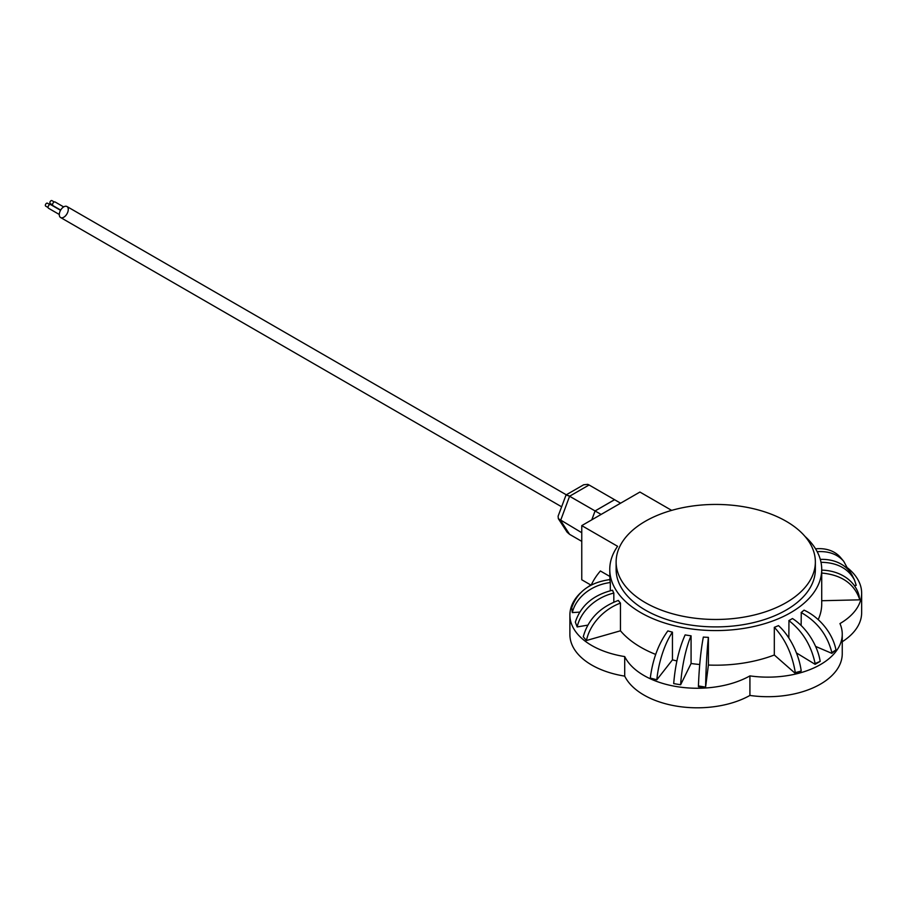 <?xml version="1.0" encoding="UTF-8"?>
<svg xmlns="http://www.w3.org/2000/svg" width="907" height="907" viewBox="0 0 907 907"><rect width="100%" height="100%" fill="white"/><g stroke="black" fill="none" stroke-linecap="round" stroke-linejoin="round"><path stroke-width="1.36" d="M589.074 484.984L587.815 484.349L583.677 484.769L566.081 494.916L569.585 496.231L589.074 484.984L614.549 499.689L595.071 510.936L568.417 495.551M581.761 532.715L558.338 518.668L558.1 516.196L566.081 494.916M558.338 518.668L567.113 532.182L569.585 534.336L560.594 520.493L569.585 496.265L595.071 510.936M48.06 207.51L45.701 206.138A1.701 0.975 -60 0 1 45.35 205.367A1.701 0.975 -60 0 1 46.087 203.656A1.701 0.975 -60 0 1 47.402 203.202L49.76 204.574M52.561 204.914L50.202 203.542A1.701 0.975 -60 0 1 49.851 202.771A1.701 0.975 -60 0 1 50.588 201.059A1.701 0.975 -60 0 1 51.892 200.606L54.25 201.978M59.295 214.483L48.49 208.236A2.12 1.224 -60 0 1 48.048 207.272A2.12 1.224 -60 0 1 48.978 205.141A2.12 1.224 -60 0 1 50.611 204.574L60.542 210.311M60.667 210.084L52.98 205.64A2.12 1.224 -60 0 1 52.549 204.676A2.12 1.224 -60 0 1 53.468 202.544A2.12 1.224 -60 0 1 55.1 201.978L63.66 206.909M561.592 506.775L60.61 217.533A6.36 3.673 -60 0 1 59.284 214.63A6.36 3.673 -60 0 1 62.061 208.225A6.36 3.673 -60 0 1 66.959 206.524L566.285 494.803M591.783 519.824L595.071 510.97M581.761 541.366L569.585 534.336M571.739 607.667L572.306 612.588L571.739 607.667C577.249 591.783 589.924 582.43 609.776 579.607L610.32 582.532A42.391 34.409 169.4 0 0 572.306 612.588L579.664 612.123M590.888 585.049L581.761 579.777L581.761 525.618L617.599 546.309A105.972 61.188 0 0 0 609.765 569.403L609.923 579.607A105.972 61.188 0 0 0 610.32 582.532L610.32 590.718M575.333 622.134L577.147 626.93L575.333 622.134C580.707 605.706 593.053 595.083 612.395 590.253L613.824 593.076A42.391 33.23 153.3 0 0 577.147 626.93L587.736 625.15M612.395 590.253L612.542 590.23A105.972 61.188 0 0 0 613.824 593.076L613.824 602.112M583.258 636.782C588.019 619.549 599.674 607.441 618.211 600.479L620.467 603.11A42.391 31.031 139.4 0 0 586.444 640.512L583.258 636.782M618.211 600.479L618.347 600.434A105.972 61.188 0 0 0 620.467 603.11L620.467 630.796A105.972 61.188 0 0 0 655.659 654.412M586.444 640.512L620.467 630.796M650.285 678.062C652.689 659.344 658.539 643.619 667.858 630.898A105.972 61.188 0 0 0 672.45 632.168A42.391 14.263 104.6 0 0 656.849 679.774L650.285 678.062M672.45 632.168L672.45 659.854A105.972 61.188 0 0 0 676.883 660.931M656.849 679.774L672.45 659.854M680.635 684.751L673.697 683.617C675.262 664.616 679.082 648.38 685.136 634.9L685.136 634.9A105.972 61.188 0 0 0 691.077 635.818A42.391 9.444 99.3 0 0 680.635 684.751L691.077 663.516A105.972 61.188 0 0 0 699.716 664.491M698.435 685.941L698.435 686.712L705.601 687.132L698.435 685.941C699.15 667.008 700.771 650.738 703.322 637.145L707.653 637.326A105.972 61.188 0 0 0 708.401 637.36A42.391 2.517 92.4 0 0 705.601 687.132L708.401 665.046A105.972 61.188 0 0 0 774.317 655.001L795.303 673.425L801.221 671.033L795.303 672.654C792.276 654.276 785.303 639.186 774.397 627.372L778.489 625.626A42.391 20.6 66.9 0 1 801.221 671.033M708.401 637.36L708.401 665.046M774.317 655.001L774.317 627.304A105.972 61.188 0 0 0 778.489 625.626M820.2 661.373L815.11 663.55C811.312 645.523 802.604 631.238 788.954 620.671L792.457 618.529A42.391 25.147 58.6 0 1 820.2 661.373L815.11 664.321L815.11 663.55M835.971 649.945L831.844 652.587C827.411 634.979 817.218 621.658 801.255 612.599L804.056 610.139A42.391 28.922 48.7 0 1 835.971 649.945L831.844 653.357L831.844 652.587M821.719 570.129A42.391 34.443 -9.6 0 1 859.054 595.684L859.553 599.062C854.077 583.541 841.469 574.868 821.719 573.043M821.719 600.729L859.553 599.833L859.553 599.062M820.291 559.392A42.391 33.332 -25.9 0 1 852.591 576.104L854.507 580.049C848.17 568.406 837.002 562.487 821.005 562.306M854.326 585.582L856.219 585.344L854.507 580.049M815.552 548.837A42.391 31.189 -39.8 0 1 840.71 557.703L843.714 561.297C837.433 554.154 828.59 550.957 817.173 551.683M848.283 569.766L843.714 561.297M671.668 510.38L639.911 492.048L601.092 514.45L620.569 503.17L614.583 499.712L595.094 510.958L601.092 514.416L595.094 510.958L591.829 519.802M601.092 514.45L581.761 525.618M842.252 641.737A74.952 43.275 0 0 0 861.65 612.69L861.65 593.133A74.952 43.275 0 0 0 847.648 567.952M580.333 593.042A74.646 43.094 0 0 0 569.891 615.025L569.891 634.583A74.646 43.094 0 0 0 624.708 676.123A75.417 43.547 0 0 0 749.919 695.442L749.919 675.885A74.419 42.969 0 0 0 842.252 634.186A74.419 42.969 0 0 0 839.95 623.585A74.952 43.275 0 0 0 861.65 593.133M749.919 695.442A74.419 42.969 0 0 0 842.252 653.743L842.252 634.186M624.708 676.123L624.708 656.577A75.417 43.547 0 0 0 749.919 675.885M609.765 576.399L600.389 570.979A128.76 74.34 0 0 0 591.375 584.766A74.646 43.094 0 0 0 588.144 586.784M569.891 615.025A74.646 43.094 0 0 0 624.708 656.577M818.205 619.628A105.972 61.188 0 0 0 821.719 604.005L821.719 569.403A105.972 61.188 0 0 0 804.985 536.4M815.597 646.408L831.844 653.357M796.425 652.915L815.11 664.321M691.077 635.818L691.077 663.516M707.653 637.326A105.972 61.188 0 0 1 703.333 637.077L703.322 637.145M795.303 673.425L795.303 672.654M788.852 638.04L788.954 620.671M801.142 625.513L801.255 612.599M788.852 620.603A105.972 61.188 0 0 0 792.457 618.529M801.142 612.542A105.972 61.188 0 0 0 804.056 610.139M609.765 569.403A105.972 61.188 0 0 0 715.748 630.58A105.972 61.188 0 0 0 821.719 569.403M616.125 561.955L616.125 569.403A99.611 57.515 0 0 0 645.308 610.06A99.611 57.515 0 0 0 753.864 622.531A99.611 57.515 0 0 0 815.359 569.403L815.359 561.955A99.611 57.515 0 0 0 715.748 504.439A99.611 57.515 0 0 0 616.125 561.955A99.611 57.515 0 0 0 645.308 602.622A99.611 57.515 0 0 0 753.864 615.093A99.611 57.515 0 0 0 815.359 561.955M59.284 214.63A6.36 3.673 -60 0 1 66.03 206.24A6.36 3.673 -60 0 1 66.03 215.231A6.36 3.673 -60 0 1 59.284 214.63"/></g></svg>
